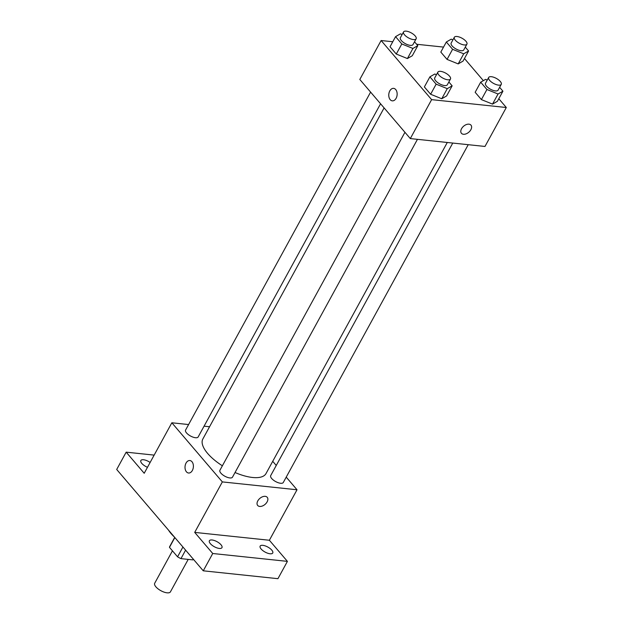 <?xml version="1.0" encoding="UTF-8"?>
<svg xmlns="http://www.w3.org/2000/svg" width="623" height="623" viewBox="0 0 623 623"><rect width="100%" height="100%" fill="white"/><g stroke="black" fill="none" stroke-linecap="round" stroke-linejoin="round"><path stroke-width="0.93" d="M172.446 550.825L154.706 583.237A8.963 3.574 28.7 0 0 160.851 590.682A8.963 3.574 28.7 0 0 170.429 591.85L188.201 559.392M193.309 559.158L192.904 559.89A13.426 5.35 28.7 0 0 193.301 559.376L193.371 559.236M192.904 559.89L180.958 558.629A13.426 5.35 28.7 0 1 177.563 556.814L169.479 547.352A13.426 5.35 28.7 0 1 169.744 546.48L174.72 537.4M174.845 537.548L169.479 547.352M182.928 547.01L177.563 556.814M185.607 550.14L180.958 558.629M168.615 530.259A26.898 10.716 28.7 0 0 174.253 536.855M286.222 477.125L297.023 489.771L269.377 540.258L287.413 561.37L277.936 578.681L203.262 570.816L116.696 469.469L126.173 452.158L154.154 455.109M287.413 561.37L212.739 553.504L203.262 570.816M212.739 553.504L194.703 532.392L222.349 481.906L171.847 422.783L144.209 473.278L126.173 452.158M188.543 473.013A6.277 4.166 96 0 1 185.257 469.407A6.277 4.166 96 0 1 186.051 463.076A6.277 4.166 96 0 1 189.859 460.529A6.277 4.166 96 0 1 193.348 467.211A6.277 4.166 96 0 1 188.543 473.013A6.277 4.166 96 0 1 185.257 469.407A6.277 4.166 96 0 1 186.043 463.076A6.277 4.166 96 0 1 189.859 460.529M147.48 467.305A7.172 2.858 -151.3 0 1 141.803 463.411A7.172 2.858 -151.3 0 1 140.845 460.529A7.172 2.858 -151.3 0 1 150.127 462.468M272.718 461.316L276.262 465.459M261.115 548.995A7.172 2.858 -151.3 0 1 260.157 546.106A7.172 2.858 -151.3 0 1 265.234 545.896A7.172 2.858 -151.3 0 1 271.784 550.117A7.172 2.858 -151.3 0 1 272.742 552.998A7.172 2.858 -151.3 0 1 267.664 553.216A7.172 2.858 -151.3 0 1 261.115 548.995M210.34 543.645A7.172 2.858 -151.3 0 1 209.383 540.764A7.172 2.858 -151.3 0 1 214.46 540.546A7.172 2.858 -151.3 0 1 221.009 544.767A7.172 2.858 -151.3 0 1 221.959 547.656A7.172 2.858 -151.3 0 1 216.89 547.866A7.172 2.858 -151.3 0 1 210.34 543.645M269.377 540.258L194.703 532.392M384.111 107.919L202.857 438.989A36.002 14.345 28.7 0 0 222.364 465.794M235.042 472.522A36.002 14.345 28.7 0 0 266.013 473.566L447.283 142.48M297.023 489.771L222.349 481.906M171.847 422.783L188.598 424.551M204.064 426.179L209.554 426.755M452.765 143.064L270.701 475.606A7.172 2.858 28.7 0 0 275.623 481.556A7.172 2.858 28.7 0 0 283.286 482.498L468.231 144.692M370.607 92.111L185.584 430.057A7.172 2.858 28.7 0 0 190.506 436.007A7.172 2.858 28.7 0 0 198.169 436.949L380.575 103.776M404.942 132.31L219.927 470.264A7.172 2.858 28.7 0 0 224.841 476.213A7.172 2.858 28.7 0 0 232.504 477.148L417.449 139.342M267.228 497.31A6.277 3.972 -40.5 0 1 266.208 503.205A6.277 3.972 -40.5 0 1 259.69 506.429A6.277 3.972 -40.5 0 1 257.681 505.463A6.277 3.972 -40.5 0 1 259.877 498.369A6.277 3.972 -40.5 0 1 267.228 497.31A6.277 3.972 -40.5 0 1 266.216 503.205A6.277 3.972 -40.5 0 1 259.69 506.437A6.277 3.972 -40.5 0 1 257.681 505.455M498.805 98.722L506.304 107.506L484.982 146.452L410.308 138.586L359.806 79.471L381.128 40.526L392.77 41.749M506.304 107.506L431.63 99.641L410.308 138.586M431.63 99.641L381.128 40.526M392.303 100.848A6.277 4.166 96 0 1 389.017 97.243A6.277 4.166 96 0 1 389.803 90.911A6.277 4.166 96 0 1 393.611 88.365A6.277 4.166 96 0 1 397.1 95.039A6.277 4.166 96 0 1 392.295 100.848A6.277 4.166 96 0 1 389.009 97.243A6.277 4.166 96 0 1 389.796 90.911A6.277 4.166 96 0 1 393.611 88.365M499.63 87.329L502.932 91.192L497.403 101.284L492.528 104.103L481.4 99.602L475.154 92.29L481.4 99.602L492.528 104.103L498.05 94.003L486.929 89.502L480.683 82.189L485.558 79.378L487.256 80.063M414.513 41.78L417.815 45.643L412.286 55.743L407.403 58.554L396.283 54.053L390.037 46.741L396.283 54.053L407.403 58.554L412.932 48.454L401.812 43.96L395.566 36.64L400.441 33.829L402.139 34.514M464.462 58.523L483.362 80.647M416.631 44.264L443.545 47.091M448.856 81.979L452.15 85.842L446.621 95.942L441.746 98.753L430.625 94.252L424.372 86.94L430.625 94.252L441.746 98.753L447.275 88.661L436.147 84.16L429.901 76.847L434.776 74.028L436.482 74.713M465.295 47.13L468.589 50.985L463.06 61.085L458.185 63.904L447.057 59.403L440.811 52.091L447.057 59.403L458.185 63.904L463.714 53.804L452.586 49.303L446.341 41.99L451.216 39.171L452.921 39.864M470.98 125.145A6.277 3.972 -40.5 0 1 469.968 131.04A6.277 3.972 -40.5 0 1 463.442 134.264A6.277 3.972 -40.5 0 1 461.441 133.299A6.277 3.972 -40.5 0 1 463.629 126.196A6.277 3.972 -40.5 0 1 470.98 125.145A6.277 3.972 -40.5 0 1 469.968 131.04A6.277 3.972 -40.5 0 1 463.442 134.264A6.277 3.972 -40.5 0 1 461.433 133.291M468.589 50.985L463.714 53.804M454.331 37.271L451.177 43.042A7.172 2.858 28.7 0 0 456.091 48.999A7.172 2.858 28.7 0 0 463.753 49.933L466.915 44.163A7.172 2.858 28.7 0 0 464.236 39.67A7.172 2.858 28.7 0 0 457.017 36.5A7.172 2.858 28.7 0 0 454.331 37.271A7.172 2.858 28.7 0 0 459.252 43.228A7.172 2.858 28.7 0 0 466.915 44.163M452.586 49.303L447.057 59.403M446.341 41.99L440.811 52.091M463.06 61.085L458.185 63.904M502.932 91.192L498.05 94.003M488.673 77.478L485.512 83.248A7.172 2.858 28.7 0 0 490.433 89.198A7.172 2.858 28.7 0 0 498.096 90.133L501.258 84.362A7.172 2.858 28.7 0 0 498.579 79.869A7.172 2.858 28.7 0 0 491.36 76.699A7.172 2.858 28.7 0 0 488.673 77.478A7.172 2.858 28.7 0 0 493.595 83.427A7.172 2.858 28.7 0 0 501.258 84.362M486.929 89.502L481.4 99.602M480.683 82.189L475.154 92.29M497.403 101.284L492.528 104.103M417.815 45.643L412.932 48.454M403.556 31.929L400.394 37.699A7.172 2.858 28.7 0 0 405.316 43.649A7.172 2.858 28.7 0 0 412.979 44.583L416.141 38.821A7.172 2.858 28.7 0 0 413.462 34.327A7.172 2.858 28.7 0 0 406.243 31.15A7.172 2.858 28.7 0 0 403.556 31.929A7.172 2.858 28.7 0 0 408.478 37.878A7.172 2.858 28.7 0 0 416.141 38.821M401.812 43.96L396.283 54.053M395.566 36.64L390.037 46.741M412.286 55.743L407.403 58.554M452.15 85.842L447.275 88.661M437.891 72.128L434.737 77.898A7.172 2.858 28.7 0 0 439.651 83.848A7.172 2.858 28.7 0 0 447.322 84.79L450.476 79.02A7.172 2.858 28.7 0 0 447.797 74.526A7.172 2.858 28.7 0 0 440.578 71.349A7.172 2.858 28.7 0 0 437.891 72.128A7.172 2.858 28.7 0 0 442.813 78.077A7.172 2.858 28.7 0 0 450.476 79.02M436.147 84.16L430.625 94.252M429.901 76.847L424.372 86.94M446.621 95.942L441.746 98.753"/></g></svg>
